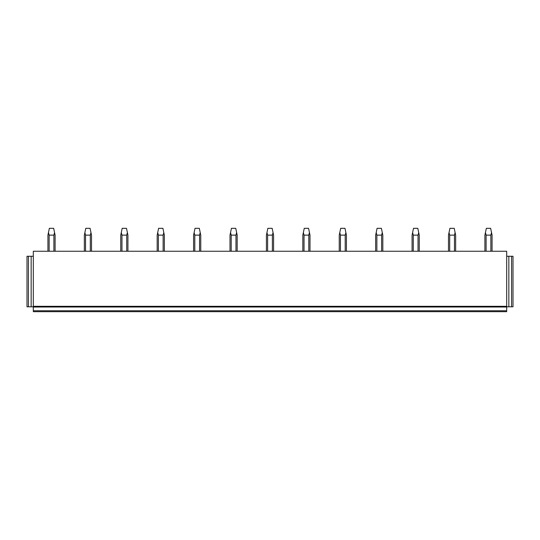 <?xml version="1.0" encoding="UTF-8"?>
<svg xmlns="http://www.w3.org/2000/svg" width="540" height="540" viewBox="0 0 540 540"><rect width="100%" height="100%" fill="white"/><g stroke="black" fill="none" stroke-linecap="round" stroke-linejoin="round"><path stroke-width="0.81" d="M506.689 310.75L33.311 310.75L33.311 311.681L506.689 311.681L506.689 306.808L508.842 306.808L508.842 256.271L506.689 256.271M33.311 310.75L33.311 307.024L506.689 307.024M33.311 306.308L33.311 251.255L506.689 251.255L506.689 306.308L33.311 306.308L33.311 307.024M33.311 256.271L27 256.271L27 306.808L33.311 306.808M31.158 256.271L31.158 306.808M28.431 256.271L28.431 306.808M511.569 306.808L511.569 256.271L513 256.271L513 306.808L508.842 306.808M506.689 306.308L506.689 306.808M511.569 256.271L508.842 256.271M55.1 251.255L55.1 235.13L54.553 232.551L53.892 235.13L53.892 251.255M49.14 251.255L49.14 235.13L53.892 235.13M49.14 235.13L48.472 232.551L49.363 228.319L53.663 228.319L54.553 232.551M48.472 232.551L47.932 235.13L47.932 251.255M91.517 251.255L91.517 235.13L90.97 232.551L90.308 235.13L90.308 251.255M85.55 251.255L85.55 235.13L90.308 235.13M85.55 235.13L84.888 232.551L85.779 228.319L90.079 228.319L90.97 232.551M84.888 232.551L84.348 235.13L84.348 251.255M127.926 251.255L127.926 235.13L127.386 232.551L126.718 235.13L126.718 251.255M121.966 251.255L121.966 235.13L126.718 235.13M121.966 235.13L121.304 232.551L122.195 228.319L126.495 228.319L127.386 232.551M121.304 232.551L120.758 235.13L120.758 251.255M164.342 251.255L164.342 235.13L163.796 232.551L163.134 235.13L163.134 251.255M158.382 251.255L158.382 235.13L163.134 235.13M158.382 235.13L157.714 232.551L158.605 228.319L162.911 228.319L163.796 232.551M157.714 232.551L157.174 235.13L157.174 251.255M200.759 251.255L200.759 235.13L200.212 232.551L199.55 235.13L199.55 251.255M194.792 251.255L194.792 235.13L199.55 235.13M194.792 235.13L194.13 232.551L195.021 228.319L199.321 228.319L200.212 232.551M194.13 232.551L193.59 235.13L193.59 251.255M237.168 251.255L237.168 235.13L236.628 232.551L235.966 235.13L235.966 251.255M231.208 251.255L231.208 235.13L235.966 235.13M231.208 235.13L230.546 232.551L231.437 228.319L235.737 228.319L236.628 232.551M230.546 232.551L230 235.13L230 251.255M273.584 251.255L273.584 235.13L273.044 232.551L272.376 235.13L272.376 251.255M267.624 251.255L267.624 235.13L272.376 235.13M267.624 235.13L266.956 232.551L267.847 228.319L272.153 228.319L273.044 232.551M266.956 232.551L266.416 235.13L266.416 251.255M310 251.255L310 235.13L309.454 232.551L308.792 235.13L308.792 251.255M304.034 251.255L304.034 235.13L308.792 235.13M304.034 235.13L303.372 232.551L304.263 228.319L308.563 228.319L309.454 232.551M303.372 232.551L302.832 235.13L302.832 251.255M346.41 251.255L346.41 235.13L345.87 232.551L345.209 235.13L345.209 251.255M340.45 251.255L340.45 235.13L345.209 235.13M340.45 235.13L339.788 232.551L340.679 228.319L344.979 228.319L345.87 232.551M339.788 232.551L339.242 235.13L339.242 251.255M382.826 251.255L382.826 235.13L382.286 232.551L381.618 235.13L381.618 251.255M376.866 251.255L376.866 235.13L381.618 235.13M376.866 235.13L376.205 232.551L377.089 228.319L381.395 228.319L382.286 232.551M376.205 232.551L375.658 235.13L375.658 251.255M419.243 251.255L419.243 235.13L418.696 232.551L418.034 235.13L418.034 251.255M413.282 251.255L413.282 235.13L418.034 235.13M413.282 235.13L412.614 232.551L413.505 228.319L417.805 228.319L418.696 232.551M412.614 232.551L412.074 235.13L412.074 251.255M455.652 251.255L455.652 235.13L455.112 232.551L454.451 235.13L454.451 251.255M449.692 251.255L449.692 235.13L454.451 235.13M449.692 235.13L449.03 232.551L449.921 228.319L454.221 228.319L455.112 232.551M449.03 232.551L448.483 235.13L448.483 251.255M492.068 251.255L492.068 235.13L491.528 232.551L490.86 235.13L490.86 251.255M486.108 251.255L486.108 235.13L490.86 235.13M486.108 235.13L485.447 232.551L486.338 228.319L490.637 228.319L491.528 232.551M485.447 232.551L484.9 235.13L484.9 251.255"/></g></svg>
